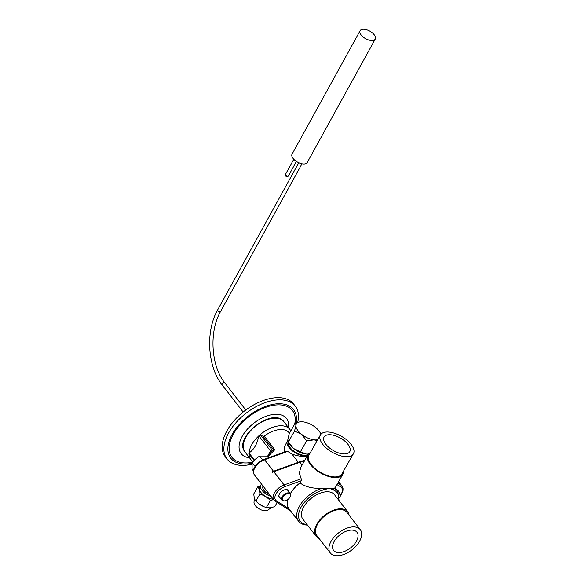 <?xml version="1.0" encoding="UTF-8"?>
<svg xmlns="http://www.w3.org/2000/svg" width="585" height="585" viewBox="0 0 585 585"><rect width="100%" height="100%" fill="white"/><g stroke="black" fill="none" stroke-linecap="round" stroke-linejoin="round"><path stroke-width="0.88" d="M296.171 422.575A39.707 22.603 142.3 0 0 278.95 403.738A39.707 22.603 142.3 0 0 232.245 434.238A39.707 22.603 142.3 0 0 245.407 464.066A39.707 22.603 142.3 0 0 251.989 463.342M297.743 422.202A43.166 24.57 142.3 0 0 295.308 406.187A43.166 24.57 142.3 0 0 279.403 399.811A43.166 24.57 142.3 0 0 236.091 422.553A43.166 24.57 142.3 0 0 227.038 459.02A43.166 24.57 142.3 0 0 242.943 465.397A43.166 24.57 142.3 0 0 251.901 464.205M288.471 427.606A28.702 16.336 142.3 0 0 275.974 414.268A28.702 16.336 142.3 0 0 242.899 435.145A28.702 16.336 142.3 0 0 249.488 457.77M294.708 424.081A38.237 21.762 142.3 0 0 278.328 404.857A38.237 21.762 142.3 0 0 233.349 434.224A38.237 21.762 142.3 0 0 246.029 462.954A38.237 21.762 142.3 0 0 252.413 462.238M295.308 406.187L293.633 404.016A43.166 24.57 142.3 0 0 277.729 397.646A43.166 24.57 142.3 0 0 234.409 420.388A43.166 24.57 142.3 0 0 225.357 456.856L227.038 459.02M288.025 441.536L288.464 442.516A13.989 6.779 29.7 0 0 293.48 448.468A13.989 6.779 29.7 0 0 306.057 454.033A13.989 6.779 29.7 0 0 308.434 454.077L306.057 454.033L300.485 451.686L306.686 440.797L301.56 434.297L294.555 431.079L295.944 425.28L295.454 422.772L300.083 421.836M295.454 422.772L289.246 433.653L287.857 439.452L288.346 441.96L293.48 448.468L300.485 451.686M288.01 441.507L288.346 441.96L294.555 431.079M317.172 440.659L314.145 439.861L306.686 440.797M320.865 434.311A13.989 6.779 29.7 0 0 320.5 433.353A13.989 6.779 29.7 0 0 315.49 427.401A13.989 6.779 29.7 0 0 302.906 421.836A13.989 6.779 29.7 0 0 300.273 421.814A13.989 6.779 29.7 0 0 295.944 425.28A13.989 6.779 29.7 0 0 301.56 434.297A13.989 6.779 29.7 0 0 314.145 439.861A13.989 6.779 29.7 0 0 317.706 439.723M339.015 493.864A4.797 2.728 -37.7 0 1 340.053 496.782A4.797 2.728 -37.7 0 1 339.49 497.82M338.715 493.053A5.331 3.035 -37.7 0 1 340.104 493.798A5.331 3.035 -37.7 0 1 340.214 496.365A5.331 3.035 -37.7 0 1 340.126 496.585M288.427 493.586A4.797 2.728 -37.7 0 1 290.248 496.606A4.797 2.728 -37.7 0 1 284.771 500.84A4.797 2.728 -37.7 0 1 284.273 500.87A4.797 2.728 -37.7 0 1 282.767 497.213A4.797 2.728 -37.7 0 1 288.427 493.586M284.559 500.862A5.331 3.035 -37.7 0 1 284.325 500.899A5.331 3.035 -37.7 0 1 283.776 500.928A5.331 3.035 -37.7 0 1 281.868 500.146A5.331 3.035 -37.7 0 1 283.008 495.612A5.331 3.035 -37.7 0 1 288.39 492.833A5.331 3.035 -37.7 0 1 290.299 493.623A5.331 3.035 -37.7 0 1 290.409 496.19A5.331 3.035 -37.7 0 1 290.321 496.402M253.4 470.896L252.091 469.199L252.106 462.603L255.601 459.006L259.594 456.037L267.067 456.066L268.42 457.814M255.411 466.004L255.009 466.618M255.009 466.362L252.106 462.603M259.594 456.037L262.497 459.795L261.846 460.366M263.023 459.795L262.497 459.795M290.328 493.667A24.65 14.025 142.3 0 1 299.951 482.925C305.867 487.151 313.509 488.884 322.876 488.131L329.377 488.212L323.286 489.967A23.312 13.272 142.3 0 0 300.317 508.694A23.312 13.272 142.3 0 0 307.074 524.569M307.915 525.111C303.798 525.089 300.668 523.772 298.533 521.155A24.65 14.025 -37.7 0 1 301.641 502.881A24.65 14.025 -37.7 0 1 322.876 488.131A1.331 0.658 75.4 0 1 323.286 489.967M329.377 488.212L333.611 488.175A1.331 1.031 110.8 0 1 333.435 490.003L329.377 488.212M287.849 499.517A24.65 14.025 142.3 0 0 288.924 508.716A1.331 1.075 122.1 0 1 287.542 508.979L290.496 510.895A1.331 1.075 122.1 0 1 290.474 510.88A1.331 1.075 122.1 0 0 290.65 510.968M310.386 452.549A19.985 9.689 29.7 0 0 308.024 454.684L300.77 467.4L299.315 473.148L301.195 478.764L301.187 480.753L284.624 486.735A10.259 5.843 142.3 0 0 276.069 493.82A10.259 5.843 142.3 0 0 276.529 500.943L288.924 508.716A24.65 14.025 142.3 0 0 289.144 509.023L298.533 521.155M351.717 530.09A14.786 8.417 -37.7 0 1 357.004 532.277A14.786 8.417 -37.7 0 1 353.837 544.847A14.786 8.417 -37.7 0 1 338.905 552.562A14.786 8.417 -37.7 0 1 333.618 550.375A14.786 8.417 -37.7 0 1 336.784 537.805A14.786 8.417 -37.7 0 1 351.717 530.09M353.537 526.902A18.983 10.808 -37.7 0 1 360.323 529.71A18.983 10.808 -37.7 0 1 356.258 545.849A18.983 10.808 -37.7 0 1 337.084 555.75A18.983 10.808 -37.7 0 1 330.298 552.949A18.983 10.808 -37.7 0 1 334.371 536.803A18.983 10.808 -37.7 0 1 353.537 526.902M330.298 552.949L316.887 535.619A18.983 10.808 -37.7 0 1 320.96 519.48A18.983 10.808 -37.7 0 1 340.134 509.579A18.983 10.808 -37.7 0 1 346.92 512.38L360.323 529.71M319.059 538.427A19.985 11.378 -37.7 0 1 316.097 536.233A19.985 11.378 -37.7 0 1 320.383 519.239A19.985 11.378 -37.7 0 1 340.565 508.818A19.985 11.378 -37.7 0 1 347.709 511.773A19.985 11.378 -37.7 0 1 349.091 515.188M320.441 434.933L308.895 455.181A18.983 9.206 29.7 0 0 311.191 464.534A18.983 9.206 29.7 0 0 328.134 475.78A18.983 9.206 29.7 0 0 341.874 473.989L353.42 453.748A18.983 9.206 29.7 0 0 351.124 444.395A18.983 9.206 29.7 0 0 334.181 433.149A18.983 9.206 29.7 0 0 320.441 434.933A18.983 9.206 29.7 0 0 322.737 444.293A18.983 9.206 29.7 0 0 339.68 455.539A18.983 9.206 29.7 0 0 353.42 453.748M308.024 454.684A19.985 9.689 29.7 0 0 310.438 464.534A19.985 9.689 29.7 0 0 328.273 476.365A19.985 9.689 29.7 0 0 342.744 474.486A19.985 9.689 29.7 0 0 343.373 471.364M347.987 444.381A14.786 7.166 29.7 0 0 334.788 435.62A14.786 7.166 29.7 0 0 324.083 437.017A14.786 7.166 29.7 0 0 325.874 444.3A14.786 7.166 29.7 0 0 339.066 453.061A14.786 7.166 29.7 0 0 349.771 451.671A14.786 7.166 29.7 0 0 347.987 444.381M339.095 500.643L337.516 490.983A24.65 14.025 -37.7 0 0 333.611 488.175L335.073 487.934L342.744 474.486M304.412 461.009A25.316 14.406 142.3 0 0 299.908 462.267L273.817 471.693A11.59 6.596 142.3 0 0 272.332 472.307L272.003 471.876A11.59 6.596 -37.7 0 1 273.495 471.254L298.343 462.304A25.316 14.406 -37.7 0 1 304.726 460.461M288.617 491.451A5.66 3.225 142.3 0 0 288.215 490.384A5.66 3.225 142.3 0 0 286.189 489.55A5.66 3.225 142.3 0 0 280.471 492.504A5.66 3.225 142.3 0 0 279.257 497.316A5.66 3.225 142.3 0 0 280.186 497.974M299.951 482.925L301.187 480.753M347.709 511.773L334.503 494.705A19.985 11.378 142.3 0 0 327.359 491.751A19.985 11.378 142.3 0 0 307.176 502.171A19.985 11.378 142.3 0 0 302.891 519.166L316.097 536.233M338.423 491.627A5.66 3.225 142.3 0 0 338.02 490.566A5.66 3.225 142.3 0 0 336.58 489.777M255.872 501.133L259.886 494.091C259.747 490.705 259.067 488.256 257.839 486.757L253.824 493.798C253.963 497.184 254.65 499.634 255.872 501.133L258.775 503.743L264.193 506.815L266.336 507.568L270.131 507.846L274.753 506.668L277.151 502.464M266.336 507.568L270.35 500.533C267.418 497.44 263.93 495.298 259.886 494.091M273.524 499.59L270.35 500.533M257.839 486.757L260.296 485.989M263.118 486.15L262.965 486.428A7.993 3.876 29.7 0 0 263.93 490.369A7.993 3.876 29.7 0 0 269.641 494.581M261.649 484.248A10.523 5.104 29.7 0 0 260.764 485.17A10.523 5.104 29.7 0 0 271.133 496.497M254.314 497.718L254.007 502.471A8.044 3.898 29.7 0 0 258.095 508.19A8.044 3.898 29.7 0 0 265.963 510.763A8.044 3.898 29.7 0 0 267.601 510.222L271.367 507.656M260.764 485.17L259.608 487.195A10.523 5.104 29.7 0 0 262.833 494.435A10.523 5.104 29.7 0 0 273.232 499.217M258.863 503.809L258.775 503.743A10.523 5.104 29.7 0 0 258.863 503.809A10.523 5.104 29.7 0 0 263.974 506.727A10.523 5.104 29.7 0 0 264.076 506.771M267.44 456.541L270.562 450.969A1.331 0.76 -37.7 0 1 272.135 449.96L273.626 449.967A1.331 0.76 142.3 0 0 274.658 449.565L273.86 450.896L272.179 450.903A0.665 0.38 142.3 0 0 271.396 451.408L268.815 455.927A21.981 12.512 -37.7 0 1 273.86 450.896M267.981 455.496L268.815 455.927A21.981 12.512 -37.7 0 0 267.886 457.119M249.056 453.931A1.331 0.76 -37.7 0 1 248.954 453.836A1.331 0.76 -37.7 0 1 249.013 453.017L254.468 460.059M271.396 451.408L270.562 450.969L258.833 435.81A1.331 0.76 -37.7 0 1 259.916 434.896L262.957 436.176L264.266 436.139A21.981 12.512 -37.7 0 1 281.224 429.507A21.981 12.512 -37.7 0 1 289.085 432.754L289.473 433.251M287.813 440.41A13.323 6.457 29.7 0 0 287.425 440.944A13.323 6.457 29.7 0 0 289.041 447.51A13.323 6.457 29.7 0 0 307.213 456.103M288.325 442.209A11.992 5.813 29.7 0 0 290.036 447.518A11.992 5.813 29.7 0 0 307.966 454.779M258.833 435.81L258.753 435.942C257.29 443.861 254.065 449.507 249.093 452.885L249.013 453.017M298.343 462.304L292.01 454.128L287.147 451.072L264.01 459.4C257.341 461.938 250.797 469.448 254.387 474.866L273.897 500.08A11.59 6.596 -37.7 0 1 284.076 484.943L301.195 478.764M249.093 452.885A24.65 14.025 -37.7 0 1 258.753 435.942M259.916 434.896A24.65 14.025 -37.7 0 1 281.041 425.748A24.65 14.025 -37.7 0 1 289.853 429.39A24.65 14.025 -37.7 0 1 290.796 430.94M292.01 454.128C296.829 455.803 301.341 456.592 305.531 456.512L307.001 456.475M284.478 452.029L284.156 447.408L287.425 440.944M253.056 461.521A24.65 14.025 -37.7 0 1 250.863 459.554A24.65 14.025 -37.7 0 1 249.056 453.967M363.329 29.25A8.658 4.307 -151.1 0 1 372.294 32.811A8.658 4.307 -151.1 0 1 375.27 39.063A8.658 4.307 -151.1 0 1 372.045 40.511A8.658 4.307 -151.1 0 1 363.08 36.95A8.658 4.307 -151.1 0 1 360.104 30.698A8.658 4.307 -151.1 0 1 363.329 29.25M375.27 39.063L307.227 162.535A8.658 4.307 -151.1 0 1 304.003 163.983A8.658 4.307 -151.1 0 1 295.037 160.422A8.658 4.307 -151.1 0 1 292.054 154.169L360.104 30.698M340.492 495.181A10.259 5.843 142.3 0 0 340.755 486.939A1.331 1.075 -57.9 0 0 341.018 485.148A11.59 6.596 -37.7 0 1 342.042 486.069L343.015 488.468L343 490.252L342.415 492.387L340.411 495.744M337.808 483.137L341.018 485.148L338.51 481.908M340.755 486.939L336.989 484.577M276.529 500.943A1.331 1.075 122.1 0 1 275.147 501.199L287.542 508.979M284.624 486.735A1.331 0.541 -109.9 0 0 284.076 484.943L273.817 471.693M274.921 500.994A11.59 6.596 -37.7 0 1 273.897 500.08L275.147 501.199M302.094 465.082L299.908 462.267M338.686 500.109A23.312 13.272 142.3 0 0 333.435 490.003M262.957 436.176L273.626 449.967L273.678 450.903M260.617 435.079L272.135 449.96A0.665 0.439 90.2 0 1 272.179 450.903M264.266 436.139L274.658 449.565M287.959 451.313L264.574 459.73A1.331 0.541 -109.8 0 0 264.01 459.4M273.495 471.254L264.574 459.73A11.59 6.596 142.3 0 0 254.387 474.866M284.017 421.851A24.65 14.025 142.3 0 0 275.206 418.209A24.65 14.025 142.3 0 0 250.321 431.065A24.65 14.025 142.3 0 0 245.035 452.022C232.618 437.624 273.195 406.217 284.017 421.851L289.853 429.39M222.176 384.937C207.492 366.839 205.364 331.154 217.649 309.933A1.667 0.826 -151.1 0 0 218.22 311.132A1.667 0.826 -151.1 0 0 219.945 311.82L220.567 311.542C208.903 331.519 210.988 366.02 224.815 382.897L224.194 382.648A1.667 0.951 142.3 0 0 222.527 383.533A1.667 0.951 142.3 0 0 222.176 384.937L243.155 412.037M285.575 174.176A1.667 1.667 0 0 0 286.226 176.443A1.667 1.667 0 0 0 288.493 175.785L287.871 176.063A1.667 0.826 -151.1 0 1 286.145 175.383A1.667 0.826 -151.1 0 1 285.575 174.176L293.794 159.266M300.273 421.814L299.805 421.865M320.5 433.353L320.909 434.26M340.053 496.782L340.214 496.365M340.104 493.798L337.092 489.908M290.248 496.606L290.409 496.19M284.771 500.84L284.325 500.899M290.299 493.623L287.286 489.725M281.868 500.146L278.855 496.248M337.516 490.983L335.11 487.868M254.073 460.446L248.954 453.836M338.642 481.674L342.042 486.069M250.863 459.554L245.035 452.022M224.815 382.897L245.788 410.005M288.493 175.785L296.405 161.431M220.567 311.542L301.992 163.785M217.649 309.933L298.767 162.732"/></g></svg>

